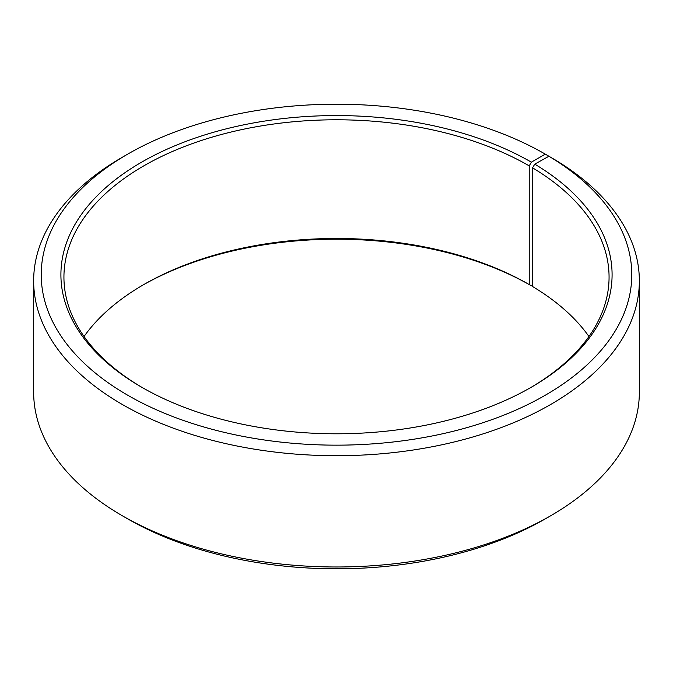 <?xml version="1.0" encoding="UTF-8"?>
<svg xmlns="http://www.w3.org/2000/svg" width="673" height="673" viewBox="0 0 673 673"><rect width="100%" height="100%" fill="white"/><g stroke="black" fill="none" stroke-linecap="round" stroke-linejoin="round"><path stroke-width="1.01" d="M548.907 156.254A295.279 170.479 180 0 1 542.85 396.624A295.279 170.479 180 0 1 126.499 394.521A295.279 170.479 180 0 1 127.702 154.134L122.351 157.23A302.85 174.845 180 0 0 33.65 280.86A302.85 174.845 180 0 0 336.5 455.714A302.85 174.845 180 0 0 639.35 280.86A302.85 174.845 180 0 0 554.35 159.4L548.907 156.254L534.749 164.153L532.57 167.838L532.57 286.53A272.565 157.364 180 0 1 588.942 336.5M532.57 167.838A272.565 157.364 180 0 1 609.065 277.15A272.565 157.364 180 0 1 530.299 387.808M142.701 387.808A272.565 157.364 180 0 1 63.935 277.15A272.565 157.364 180 0 1 232.193 131.765A272.565 157.364 180 0 1 529.23 165.878L529.23 284.57L531.376 285.806L532.57 285.125M84.058 336.5A272.565 157.364 180 0 1 143.761 284.578A272.565 157.364 180 0 1 529.23 284.57M142.701 285.192A275.594 159.114 180 0 1 531.376 285.806M639.35 280.86L639.35 392.14A302.85 174.845 180 0 1 550.649 515.77L545.298 518.866A295.279 170.479 180 0 1 127.702 518.866L122.351 515.77A302.85 174.845 180 0 1 33.65 392.14L33.65 280.86M550.649 515.77A302.85 174.845 180 0 1 122.351 515.77M550.649 157.263L545.29 154.134L531.376 162.168L529.23 165.878M127.702 154.134A295.279 170.479 180 0 1 545.29 154.134M534.749 164.153A275.594 159.114 180 0 1 531.376 387.185A275.594 159.114 180 0 1 141.624 387.185A275.594 159.114 180 0 1 141.624 162.168A275.594 159.114 180 0 1 531.376 162.168"/></g></svg>
